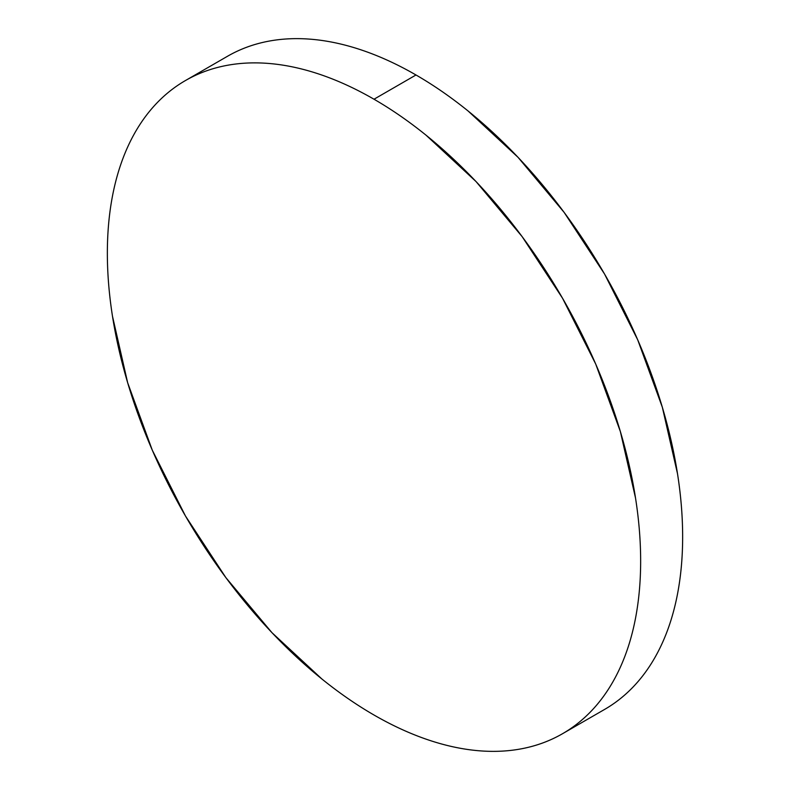 <?xml version="1.0" encoding="UTF-8"?>
<svg xmlns="http://www.w3.org/2000/svg" width="790" height="790" viewBox="0 0 790 790"><rect width="100%" height="100%" fill="white"/><g stroke="black" fill="none" stroke-linecap="round" stroke-linejoin="round"><path stroke-width="1.19" d="M227.451 56.297C239.824 49.148 253.294 44.161 267.85 41.337C282.415 38.513 297.781 37.9 313.956 39.5C330.131 41.1 346.8 44.892 363.973 50.856C381.145 56.831 398.486 64.869 415.994 74.981C433.503 85.083 450.843 97.071 468.016 110.926L518.043 157.328L564.139 212.392L604.548 274.021L637.708 339.819L662.346 407.275L677.524 473.803C680.94 495.597 682.649 516.611 682.649 536.825C682.649 557.049 680.94 576.078 677.524 593.942C674.107 611.796 669.051 628.129 662.346 642.942C655.651 657.744 647.435 670.75 637.708 681.948C627.981 693.136 616.931 702.31 604.548 709.46A377.097 217.724 -120 0 0 662.346 407.285A377.097 217.724 -120 0 0 415.994 74.981L374.006 99.224A377.097 217.724 60 0 1 620.357 431.528A377.097 217.724 60 0 1 562.549 733.703A377.097 217.724 60 0 1 374.006 715.019A377.097 217.724 60 0 1 127.654 382.716A377.097 217.724 60 0 1 185.453 80.541A377.097 217.724 60 0 1 374.006 99.224L415.994 74.981A377.097 217.724 -120 0 0 227.451 56.297L185.453 80.541C197.836 73.401 211.305 68.404 225.861 65.58C240.417 62.756 255.782 62.143 271.957 63.743C288.133 65.343 304.812 69.135 321.984 75.099C339.157 81.074 356.497 89.112 374.006 99.224C391.514 109.326 408.855 121.314 426.027 135.169L476.044 181.572L522.15 236.644L562.549 298.265L595.719 364.062L620.357 431.528L635.525 498.046C638.942 519.84 640.65 540.854 640.65 561.068C640.65 581.292 638.942 600.321 635.525 618.185C632.119 636.039 627.053 652.372 620.357 667.185C613.652 681.987 605.446 694.993 595.719 706.191C585.992 717.379 574.932 726.553 562.549 733.703C550.176 740.852 536.706 745.839 522.15 748.663C507.585 751.488 492.219 752.1 476.044 750.5C459.869 748.9 443.2 745.108 426.027 739.144C408.855 733.169 391.514 725.131 374.006 715.019C356.497 704.917 339.157 692.929 321.984 679.074L271.957 632.671L225.861 577.608L185.453 515.979L152.292 450.182L127.654 382.725L112.476 316.197C109.059 294.403 107.351 273.389 107.351 253.175C107.351 232.951 109.059 213.922 112.476 196.058C115.893 178.204 120.949 161.871 127.654 147.058C134.349 132.256 142.565 119.251 152.292 108.052C162.019 96.864 173.069 87.69 185.453 80.541M604.548 709.46L562.549 733.703"/></g></svg>
